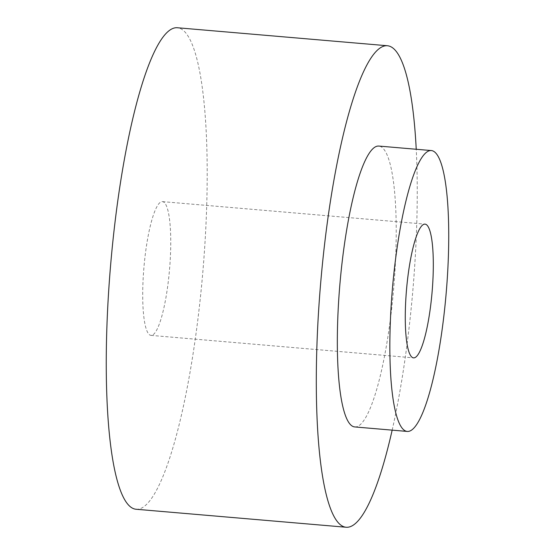 <?xml version="1.0" encoding="UTF-8"?>
<svg xmlns="http://www.w3.org/2000/svg" width="555" height="555" viewBox="0 0 555 555"><rect width="100%" height="100%" fill="white"/><g stroke="black" fill="none" stroke-linecap="round" stroke-linejoin="round"><path stroke-width="0.42" stroke-dasharray="2.77 2.08" d="M153.145 334.672A67.12 12.841 94.9 0 0 169.948 264.166A67.12 12.841 94.9 0 0 162.462 201.625A67.12 12.841 94.9 0 0 160.312 202.332A67.12 12.841 94.9 0 0 143.509 272.838A67.12 12.841 94.9 0 0 151.002 335.38A67.12 12.841 94.9 0 0 153.145 334.672M354.742 426.934A140.956 26.973 94.9 0 0 359.252 425.456A140.956 26.973 94.9 0 0 394.536 277.389A140.956 26.973 94.9 0 0 378.808 146.062M392.163 430.146A241.633 46.231 94.9 0 0 416.229 149.267M136.1 509.254A241.633 46.231 94.9 0 0 143.828 506.715A241.633 46.231 94.9 0 0 204.316 252.886A241.633 46.231 94.9 0 0 177.357 27.75M162.462 201.625L425.019 224.123M151.002 335.38L413.558 357.871"/><path stroke-width="0.83" d="M415.702 357.17A67.12 12.841 94.9 0 0 432.512 286.664A67.12 12.841 94.9 0 0 425.019 224.123A67.12 12.841 94.9 0 0 422.875 224.83A67.12 12.841 94.9 0 0 406.073 295.336A67.12 12.841 94.9 0 0 413.558 357.871A67.12 12.841 94.9 0 0 415.702 357.17M426.816 152.042A140.956 26.973 94.9 0 0 391.532 300.102A140.956 26.973 94.9 0 0 407.259 431.436A140.956 26.973 94.9 0 0 411.761 429.958A140.956 26.973 94.9 0 0 447.052 281.891A140.956 26.973 94.9 0 0 431.325 150.558A140.956 26.973 94.9 0 0 426.816 152.042M431.325 150.558L378.808 146.062A140.956 26.973 94.9 0 0 374.306 147.54A140.956 26.973 94.9 0 0 339.015 295.607A140.956 26.973 94.9 0 0 354.742 426.934L407.259 431.436M416.229 149.267A241.633 46.231 94.9 0 0 387.404 45.746A241.633 46.231 94.9 0 0 379.675 48.285A241.633 46.231 94.9 0 0 319.187 302.114A241.633 46.231 94.9 0 0 346.147 527.25A241.633 46.231 94.9 0 0 353.875 524.718A241.633 46.231 94.9 0 0 392.163 430.146M387.404 45.746L177.357 27.75A241.633 46.231 94.9 0 0 169.629 30.282A241.633 46.231 94.9 0 0 109.141 284.111A241.633 46.231 94.9 0 0 136.1 509.254L346.147 527.25"/></g></svg>
